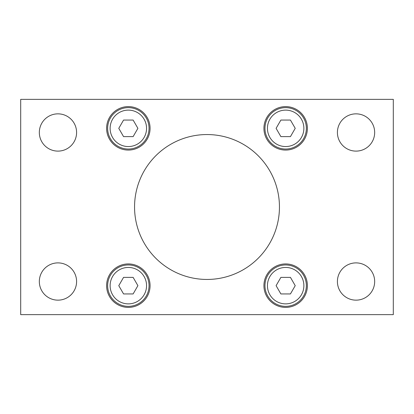 <?xml version="1.0" encoding="UTF-8"?>
<svg xmlns="http://www.w3.org/2000/svg" width="414" height="414" viewBox="0 0 414 414"><rect width="100%" height="100%" fill="white"/><g stroke="black" fill="none" stroke-linecap="round" stroke-linejoin="round"><path stroke-width="0.62" d="M285.66 264.96A20.7 20.7 0 0 0 267.734 296.01A20.7 20.7 0 0 0 303.586 296.01A20.7 20.7 0 0 0 285.66 264.96M280.878 277.38L290.442 277.38L295.223 285.66L290.442 293.94L280.878 293.94L276.097 285.66L280.878 277.38M285.66 107.64A20.7 20.7 0 0 0 267.734 138.69A20.7 20.7 0 0 0 303.586 138.69A20.7 20.7 0 0 0 285.66 107.64M280.878 120.06L290.442 120.06L295.223 128.34L290.442 136.62L280.878 136.62L276.097 128.34L280.878 120.06M128.34 264.96A20.7 20.7 0 0 0 110.414 296.01A20.7 20.7 0 0 0 146.266 296.01A20.7 20.7 0 0 0 128.34 264.96M123.558 277.38L133.122 277.38L137.903 285.66L133.122 293.94L123.558 293.94L118.777 285.66L123.558 277.38M128.34 107.64A20.7 20.7 0 0 0 110.414 138.69A20.7 20.7 0 0 0 146.266 138.69A20.7 20.7 0 0 0 128.34 107.64M123.558 120.06L133.122 120.06L137.903 128.34L133.122 136.62L123.558 136.62L118.777 128.34L123.558 120.06M307.395 128.34A21.735 21.735 0 0 1 274.792 147.161A21.735 21.735 0 0 1 274.792 109.519A21.735 21.735 0 0 1 307.395 128.34M307.395 285.66A21.735 21.735 0 0 1 274.792 304.481A21.735 21.735 0 0 1 274.792 266.839A21.735 21.735 0 0 1 307.395 285.66M150.075 128.34A21.735 21.735 0 0 1 117.472 147.161A21.735 21.735 0 0 1 117.472 109.519A21.735 21.735 0 0 1 150.075 128.34M150.075 285.66A21.735 21.735 0 0 1 117.472 304.481A21.735 21.735 0 0 1 117.472 266.839A21.735 21.735 0 0 1 150.075 285.66M374.67 132.48A18.63 18.63 0 0 1 346.725 148.616A18.63 18.63 0 0 1 346.725 116.344A18.63 18.63 0 0 1 374.67 132.48M76.59 132.48A18.63 18.63 0 0 1 48.645 148.616A18.63 18.63 0 0 1 48.645 116.344A18.63 18.63 0 0 1 76.59 132.48M76.59 281.52A18.63 18.63 0 0 1 48.645 297.656A18.63 18.63 0 0 1 48.645 265.384A18.63 18.63 0 0 1 76.59 281.52M374.67 281.52A18.63 18.63 0 0 1 346.725 297.656A18.63 18.63 0 0 1 346.725 265.384A18.63 18.63 0 0 1 374.67 281.52M279.45 207A72.45 72.45 0 0 1 170.775 269.742A72.45 72.45 0 0 1 170.775 144.258A72.45 72.45 0 0 1 279.45 207M393.3 314.64L393.3 99.36L20.7 99.36L20.7 314.64L393.3 314.64M285.66 267.444A18.216 18.216 0 0 1 301.433 294.768A18.216 18.216 0 0 1 269.887 294.768A18.216 18.216 0 0 1 285.66 267.444M285.66 110.124A18.216 18.216 0 0 1 301.433 137.448A18.216 18.216 0 0 1 269.887 137.448A18.216 18.216 0 0 1 285.66 110.124M128.34 267.444A18.216 18.216 0 0 1 144.113 294.768A18.216 18.216 0 0 1 112.567 294.768A18.216 18.216 0 0 1 128.34 267.444M128.34 110.124A18.216 18.216 0 0 1 144.113 137.448A18.216 18.216 0 0 1 112.567 137.448A18.216 18.216 0 0 1 128.34 110.124"/></g></svg>
